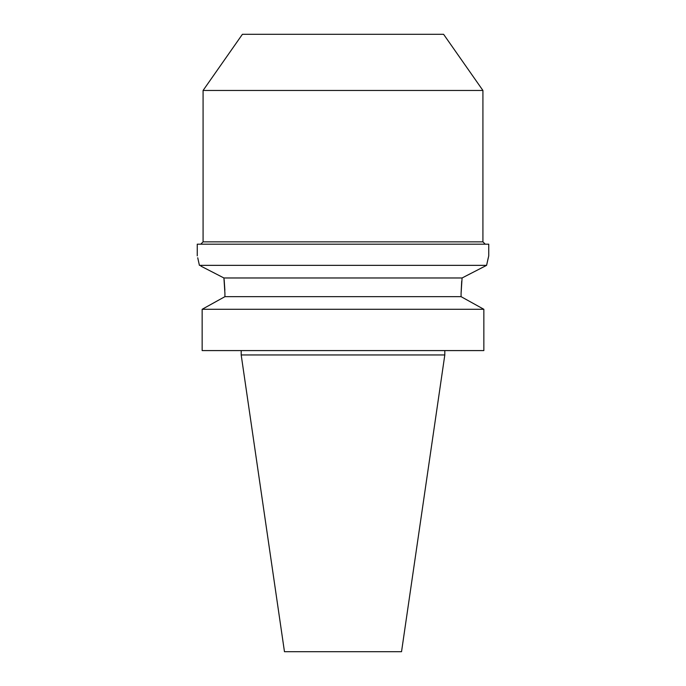 <?xml version="1.0" encoding="UTF-8"?>
<svg xmlns="http://www.w3.org/2000/svg" width="686" height="686" viewBox="0 0 686 686"><rect width="100%" height="100%" fill="white"/><g stroke="black" fill="none" stroke-linecap="round" stroke-linejoin="round"><path stroke-width="1.03" d="M443.593 34.3L242.407 34.3L203.082 90.458L482.918 90.458L443.593 34.3M203.082 90.458L203.082 241.849L482.918 241.849L482.918 90.458M197.739 257.782L199.403 265.353C196.599 252.731 196.599 252.731 199.403 265.353L486.597 265.353L488.749 255.844L488.749 244.182L197.251 244.182L197.251 255.844M462.167 277.933L486.597 265.353L488.26 257.799M464.782 276.569L470.579 273.585M481.066 268.183L484.419 266.468M224.914 293.171L223.919 277.976L462.081 277.976L461.086 293.299L461.695 281.311M223.919 277.976L200.895 266.117M204.548 267.994L207.686 269.607M212.926 272.299L215.198 273.465M221.552 276.75L222.753 277.367M224.09 279.348L224.193 280.274M224.202 280.334L224.871 290.195M461.086 293.299L461.086 296.669L483.853 309.292L202.147 309.292L224.914 296.669L224.914 293.299L224.914 296.669L461.086 296.669L483.853 309.292L483.853 350.58L202.147 350.58L202.147 309.292L218.697 300.099M444.811 354.954L401.533 651.7L284.467 651.7L241.189 354.954L444.811 354.954L444.811 350.58M482.918 241.849L485.251 244.182M203.082 241.849L200.749 244.182M241.189 354.954L241.189 350.58"/></g></svg>

